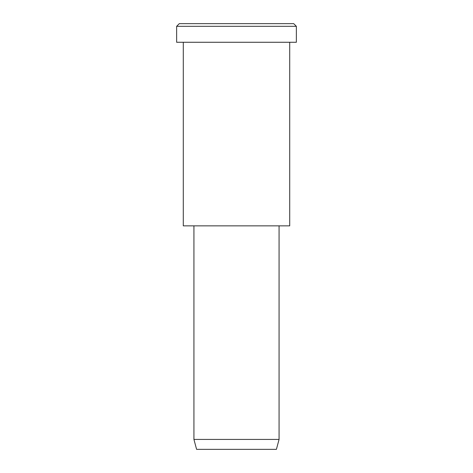 <?xml version="1.0" encoding="UTF-8"?>
<svg xmlns="http://www.w3.org/2000/svg" width="473" height="473" viewBox="0 0 473 473"><rect width="100%" height="100%" fill="white"/><g stroke="black" fill="none" stroke-linecap="round" stroke-linejoin="round"><path stroke-width="0.71" d="M296.364 42.274L176.636 42.274L296.364 42.274L296.364 26.311L293.703 23.65L179.297 23.65L293.703 23.65L296.364 26.311L176.636 26.311L296.364 26.311L176.636 26.311L296.364 26.311L296.364 42.274L206.571 42.274M279.07 439.423L276.409 449.35L196.591 449.35L276.409 449.35L279.07 439.423L193.93 439.423L279.07 439.423L193.93 439.423L279.07 439.423L279.07 225.858L279.07 439.423M276.409 449.35L216.545 449.35M289.713 225.858L183.288 225.858L289.713 225.858L289.713 42.274L289.713 225.858L209.894 225.858M207.895 23.65L293.703 23.65M179.297 23.65L176.636 26.311L176.636 42.274M196.591 449.35L193.93 439.423L193.93 225.858M183.288 42.274L183.288 225.858"/></g></svg>
